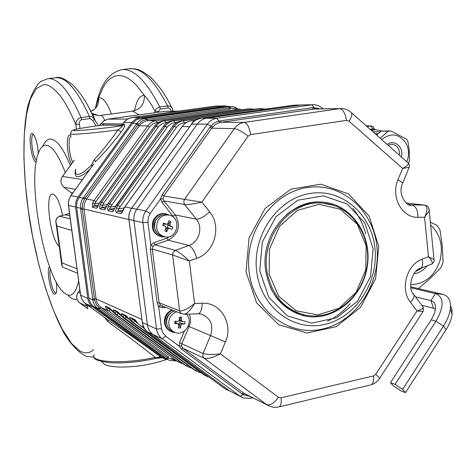 <?xml version="1.0" encoding="UTF-8"?>
<svg xmlns="http://www.w3.org/2000/svg" width="476" height="476" viewBox="0 0 476 476"><rect width="100%" height="100%" fill="white"/><g stroke="black" fill="none" stroke-linecap="round" stroke-linejoin="round"><path stroke-width="0.71" d="M171.277 111.206L170.045 108.671L168.206 107.939L160.287 109.016L158.044 112.276M96.087 125.914L92.778 120.523L89.976 118.566L81.658 119.696C79.837 120.482 79.093 121.957 79.415 124.111L75.809 124.48L76.106 122.183C77.136 119.482 78.808 117.953 81.122 117.596L81.658 119.696M92.778 120.523L94.551 119.297L89.458 108.742M89.976 118.566L89.434 116.477L91.529 116.644L93.236 117.584L98.49 125.581M158.175 111.586L154.992 111.063L154.736 112.729M139.135 114.865L132.81 111.14C140.664 109.218 144.525 103.994 144.383 95.462C147.869 98.972 151.404 104.173 154.992 111.063L156.402 108.778L158.823 107.183L159.728 106.969L160.287 109.016M173.097 111.17L171.89 107.754L172.693 109.409M168.206 107.939L167.641 105.904L168.028 105.868L170.14 106.279L171.89 107.754C166.207 97.05 162.423 89.339 150.946 77.642C139.343 68.086 135.214 68.651 129.27 68.746L121.802 69.657C108.427 72.727 99.633 85.638 95.42 108.397M91.672 113.187L98.264 115.537L100.918 115.46C102.281 115.722 103.518 117.346 104.619 120.345M56.263 282.036C56.936 287.076 56.906 290.759 56.168 293.085L54.413 294.329C50.343 292.966 46.13 268.785 49.617 266.792M36.188 161.917L36.105 161.911C31.583 161.977 27.513 132.673 32.178 133.482L33.457 134.309C36.087 138.314 37.693 144.686 38.264 153.433M71.513 163.946C66.86 156.051 65.682 134.309 70.008 135.142L70.995 135.535M42.769 146.275C44.863 141.402 47.523 139.022 50.753 139.135C56.846 139.724 63.379 148.536 70.335 165.565M77.041 299.309C74.304 300.041 71.352 298.75 68.181 295.435M93.48 349.646C89.607 353.478 84.996 353.876 79.635 350.854L71.501 343.404L62.112 328.999L53.586 310.667L45.684 288.664L38.937 264.959L32.683 236.834L28.304 210.428L25.282 183.558L23.907 157.99L24.276 134.684L26.436 114.722L30.393 99.127L36.253 88.637L43.328 84.728C47.416 83.877 52.753 87.215 59.351 94.736C64.433 100.93 69.918 110.843 75.809 124.48L76.44 129.198M95.355 108.463L98.699 97.818L102.953 87.721L105.446 83.711L108.171 80.45L111.116 77.981L114.258 76.338L117.596 75.553L121.1 75.648L124.754 76.654L128.532 78.57L132.411 81.414L136.368 85.186L144.383 95.462L143.669 95.45C139.403 95.854 136.416 100.847 134.702 110.432M50.408 268.928C48.457 273.777 52.247 291.824 55.454 292.871L56.233 292.901M33.677 134.589L33.421 134.589C29.738 134.571 32.529 157.58 36.503 160.15M71.114 136.434C67.675 137.177 68.841 155.188 72.739 162.256M78.665 280.983C75.327 295.298 70.008 298.797 62.713 291.467C43.28 272.808 26.983 178.25 38.717 152.237C40.668 147.411 43.191 145.073 46.279 145.228C52.229 145.965 58.56 155.063 65.277 172.52M71.692 193.268L71.924 194.166M62.683 215.325C59.458 201.396 55.966 194.291 52.199 194.012C44.524 194.488 50.801 240.814 59.214 246.229M111.396 113.925C107.231 102.971 103.191 97.58 99.264 97.747L98.699 97.818C99.198 104.339 96.574 108.849 90.839 111.348L94.605 109.159M122.671 124.093L121.094 125.462M216.265 106.065L131.281 117.661L128.026 118.821L125.206 120.898L122.397 124.474L124.563 124.504L122.51 125.753L120.357 125.718M124.563 124.504C125.313 125.491 124.2 127.961 121.225 131.917L118.072 129.841C120.803 127.83 122.278 126.467 122.51 125.753C103.554 128.449 80.599 130.775 74.809 130.614C70.561 130.132 78.498 128.449 98.627 125.563L101.912 125.111M121.225 131.917C112.288 143.675 103.685 153.623 95.408 161.763L94.468 159.4C101.846 151.57 109.712 141.717 118.072 129.841C92.023 133.387 66.128 135.38 70.734 133.583C71.156 131.477 71.888 130.359 72.929 130.234C73.863 129.668 78.51 128.425 98.574 125.569L98.627 125.563M75.577 169.646C75.202 172.699 75.797 174.317 77.356 174.49C80.039 174.769 84.758 171.61 91.523 165.005L92.421 165.838M92.255 166.065L91.523 165.005L94.468 159.4M70.853 195.701L93.308 164.672M89.738 169.539C78.397 179.309 73.655 179.19 75.511 169.176M102.06 125.081L103.976 123.909L122.594 124.147M162.518 357.851L162.018 357.744M161.507 357.666L158.086 357.381L158.181 358.077L155.539 358.482M161.614 357.738L158.175 358.035M107.624 319.664L108.088 320.003C124.343 330.844 141.699 343.023 160.144 356.53L158.086 357.381L155.325 357.327L154.932 358.612M79.879 289.961L78.195 292.329C75.857 296.387 76.333 299.904 79.629 302.879L87.167 306.365M90.154 306.919L88.459 306.032L86.781 305.925L85.168 303.272M89.869 306.711L88.459 306.032C87.037 305.461 86.775 306.05 87.685 307.793M229.688 106.582L224.25 105.934L140.093 117.524L135.476 119.178L131.81 122.588L78.004 197.088L75.803 201.824L75.511 207.036L87.84 298.517C88.381 302.064 90.023 304.878 92.772 306.955L161.846 357.399L160.144 356.53L162.435 357.797M78.004 197.088L70.9 195.636L68.937 199.569L68.336 203.936L80.741 295.923L81.89 299.285L84.407 302.623L108.088 320.003L108.052 321.877L104.327 317.26M94.159 354.662C88.988 362.492 125.009 364.372 155.325 357.327L130.829 338.501L108.052 321.877M104.309 317.248L97.08 311.97M161.846 357.399L164.619 358.868L167.6 359.481M69.478 213.218L65.492 214.741L59.756 216.092C55.906 217.984 54.948 221.292 56.876 226.005L55.811 221.423C55.71 219.388 56.918 217.633 59.429 216.163L59.25 216.259M70.246 218.889L59.429 216.163M69.835 215.872L65.313 214.777M62.088 266.096L61.928 262.871C61.315 265.525 62.136 267.197 64.403 267.869L77.606 273.2M293.519 105.226L200.902 118.25C197.159 118.863 194.083 120.779 191.667 124.004L131.787 208.137C129.472 211.558 128.526 215.336 128.96 219.454L129.109 220.62L128.901 219.436M129.109 220.62L142.3 322.484C142.925 326.5 144.746 329.678 147.774 332.01L223.738 387.916M236.298 108.998L229.402 107.981L146.959 119.405L144.121 120.053L141.812 121.16L137.814 125.015L84.472 199.039L82.413 204.037L82.33 209.16L80.646 209.25L80.426 205.186L81.533 200.789L83.639 197.308L86.537 199.004L84.311 203.793L83.937 208.321L96.051 298.916C96.592 302.51 98.252 305.354 101.025 307.46L168.706 357.024L167.451 357.756L174.769 360.142M83.639 197.308L136.933 123.415C139.075 120.547 141.86 118.839 145.287 118.298L229.551 106.654L233.883 106.945L237.946 108.968M176.197 360.856L169.754 360.51L166.951 359.041L97.8 308.484C95.021 306.365 93.367 303.527 92.826 299.957L80.646 209.25M128.907 219.495L84.014 209.071L82.33 209.16L94.528 299.975L96.426 304.807L99.811 308.264L98.597 309.067M187.056 122.207L181.047 123.558L178.762 124.974L176.822 126.908L118.607 208.833L116.459 207.952L117.917 205.43L174.418 126.348C176.721 123.23 179.696 121.386 183.349 120.809L199.355 118.56M124.165 207.911L118.607 208.833L117.84 211.029L116.34 212.629C115.519 211.957 115.561 210.392 116.459 207.952M194.654 120.862L191.269 120.85L195.541 120.244L191.31 120.844C187.609 121.434 184.593 123.308 182.254 126.473L124.926 206.87L122.261 212.123M123.451 209.428L120.987 213.665L122.267 212.1M177.375 122.171L171.687 123.462L169.438 124.855L167.528 126.747L110.325 207.072L108.23 206.209L109.659 203.74L165.178 126.199C167.445 123.147 170.372 121.332 173.96 120.767L260.408 108.647L265.305 109.034M115.614 206.203L110.325 207.072L109.557 209.22L108.088 210.791L107.534 208.756L108.23 206.209M270.85 108.379L181.618 120.803C177.976 121.38 175.013 123.219 172.717 126.319L114.912 207.703M114.942 207.631L112.55 211.784L113.782 210.261M108.117 203.549L104.446 209.981L99.9 208.821L99.627 207.03L100.311 204.531L101.715 202.11L103.589 203.258L101.596 207.482L105.589 208.351M107.397 204.555L102.358 205.376L100.311 204.531M100.234 201.925L96.646 208.244L92.511 207.322L92.689 202.919L94.069 200.545L95.902 201.669L93.933 205.81L97.753 206.643M99.496 202.966L94.694 203.746L92.689 202.919M208.244 376.974L205.198 375.374L133.173 322.395L131.174 320.562L133.048 319.575L138.064 323.579M131.9 318.73L133.524 319.479M131.174 320.562C129.71 318.611 129.335 317.563 130.037 317.421L134.779 319.586L138.32 323.864L144.847 329.035M135.714 320.509L138.54 324.108M123.445 314.868L124.581 315.689L122.749 316.665C121.309 314.749 120.928 313.72 121.606 313.571L126.164 315.653L129.621 319.842L127.068 316.552M191.602 368.002L189.335 367.466L186.378 365.907L116.578 314.684L114.639 312.916L116.436 311.958L120.833 315.493M115.311 311.143L116.894 311.869M114.639 312.916C113.228 311.036 112.848 310.019 113.49 309.864L117.881 311.869L123.219 317.766L193.91 369.697L196.404 371.084M118.756 312.756L121.541 316.29M182.564 363.491L180.392 362.968L177.483 361.439L108.748 311.048L106.838 309.311L108.587 308.365L112.717 311.691M107.481 307.561L109.04 308.275M106.838 309.311C105.446 307.46 105.059 306.455 105.684 306.3L109.908 308.228L115.138 314.017L184.742 365.086L187.181 366.443M110.765 309.097L113.526 312.601M322.026 107.868L318.7 105.767L315.237 104.791L301.284 104.964L206.632 118.244C202.824 118.851 199.718 120.785 197.308 124.063L136.82 209.166C134.44 212.623 133.488 216.437 133.964 220.62L147.399 324.805C147.994 328.868 149.833 332.075 152.921 334.438L229.664 390.957L240.124 396.276L162.149 338.781C159.014 336.383 157.145 333.111 156.544 328.97L142.931 222.697C142.455 218.436 143.425 214.539 145.846 211.011L207.417 124.171C209.868 120.833 213.028 118.851 216.901 118.238L311.941 104.803L313.91 107.564L320.122 108.885M230.348 107.868L229.551 106.654L225.892 106.666M138.445 124.176L136.933 123.415L132.56 123.367L136.225 119.958L140.842 118.298L145.287 118.298L145.959 119.565M82.205 208.089L80.504 208.214L76.642 207.316L76.934 202.098L79.135 197.361L83.026 198.159L84.472 199.039M99.002 307.651L97.8 308.484L93.808 306.603C91.059 304.527 89.417 301.707 88.881 298.16L92.826 299.957L94.528 299.975M165.184 358.196L162.393 356.72L166.951 359.041L168.236 358.309M93.808 306.603L162.393 356.72M76.642 207.316L88.881 298.16M132.56 123.367L79.135 197.361M224.416 106.767L140.842 118.298M250.12 396.454L243.182 394.675L241.903 393.801L181.374 349.081L179.089 346.094L179.517 342.678L184.486 330.957M409.199 167.296L402.631 168.439L349.015 121.172L346.451 120.386L250.572 134.601L248.103 136.178L201.925 202.098C193.857 203.99 188.085 204.793 184.623 204.513L183.73 201.997L184.521 199.39L201.925 202.098L209.702 211.921C221.929 226.338 214.652 252.53 196.761 258.319L189.335 261.009L172.592 254.94L173.175 252.155L175.305 250.37C178.524 251.661 183.2 255.207 189.335 261.009L194.595 303.48C190.84 309.924 187.36 313.517 184.147 314.279L180.934 313.357L179.607 310.87C182.891 311.375 187.883 308.912 194.595 303.48L202.282 303.236C220.685 302.028 233.639 324.007 225.434 341.881L189.121 326.548L181.85 343.69L181.57 345.969L182.855 348.224L244.575 393.777L240.124 396.276L243.284 397.948L250.62 398.364M315.148 108.962L221.191 122.249L218.139 123.076L214.89 124.92L211.689 128.211L163.732 195.969L163.066 198.754L163.911 200.884L175.21 214.944C181.142 225.719 178.792 234.127 168.147 240.154L154.98 244.807L153.016 246.372L152.296 249.156L159.127 302.754L160.507 305.187L158.663 306.473L157.145 302.76L150.309 249.216L150.832 245.116L153.784 242.766L166.939 238.131L168.147 240.154L188.966 245.497C199.152 242.26 203.311 227.338 196.314 219.174L184.623 204.513L163.911 200.884L161.816 202.056L160.543 198.861L162.001 195.011L209.928 127.33L213.403 123.617L216.854 121.677L220.293 120.833L312.381 107.725L313.91 107.564L314.582 108.974L341.798 108.564M181.57 345.969L179.089 346.094L165.719 336.205L162.149 338.781L152.921 334.438C149.833 332.075 147.994 328.868 147.399 324.805L156.544 328.97L161.513 328.827L162.893 333.01L165.719 336.205M150.119 213.593L148.209 217.776L147.935 222.369L142.931 222.697L133.964 220.62C133.488 216.437 134.44 212.623 136.82 209.166L145.846 211.011L150.119 213.593L160.543 198.861L163.066 198.754M153.016 246.372L150.832 245.116L147.935 222.369M225.434 341.881L220.4 353.852C213.016 357.678 207.595 359.136 204.139 358.232L202.782 356.119L203.026 353.466C206.548 354.632 212.338 354.763 220.4 353.852L278.442 397.276L281.084 397.805L373.523 375.909L375.766 374.261L416.988 311.007C420.832 309.811 422.956 308.603 423.354 307.383L422.617 306.401M202.282 303.236C201.931 309.614 200.563 313.131 198.177 313.785L183.998 314.285M423.241 311.233L379.705 378.17L375.766 374.261M423.087 311.477L416.988 311.007L410.413 302.218C399.911 289.253 406.665 264.501 422.123 259.194L428.477 256.719L434.023 259.557L434.088 260.075M431.339 264.186L431.994 263.93C432.892 262.722 431.72 260.318 428.477 256.719L424.574 217.264C427.793 210.267 427.734 206.215 424.396 205.108L424.919 205.162M429.102 209.131L429.245 211.041L424.574 217.264L417.946 217.288C401.994 218.044 390.421 196.54 398.001 179.666L402.631 168.439C406.468 166.35 408.45 164.654 408.563 163.345L407.748 162.625M212.641 127.009L207.417 124.171L197.308 124.063C199.718 120.785 202.824 118.851 206.632 118.244L216.901 118.238L219.775 122.534M265.537 269.654C260.443 234.198 290.985 198.629 322.472 202.086C351.413 203.978 372.524 235.209 367.258 266.661C362.516 298.178 332.67 322.115 304.456 315.909C282.673 310.043 269.702 294.62 265.537 269.654M352.853 208.333C358.88 215.771 363.2 224.309 365.794 233.948M350.175 303.611C343.708 311.215 336.157 317.087 327.518 321.223M191.53 124.188L197.308 124.063L136.82 209.166L131.685 208.286M292.573 105.357L300.172 105.065L206.632 118.244L201.967 118.102M147.685 331.95L152.921 334.438L229.664 390.957L223.827 387.982M131.656 208.208C129.359 211.659 128.437 215.366 128.883 219.335L133.964 220.62L147.399 324.805L142.3 322.484L142.086 321.306M393.396 385.905L400.84 390.85L405.463 392.635L402.595 389.422L395.062 384.418L390.481 382.68L393.396 385.905M390.481 382.68L431.678 319.11L434.392 313.505L435.457 309.007C435.82 304.396 434.308 301.6 430.923 300.636L435.486 293.621L442.704 294.281C448.517 295.864 451.081 300.618 450.397 308.543C449.713 314.071 447.404 319.92 443.471 326.102L435.968 321.217C444.31 306.443 444.15 297.244 435.486 293.621L410.824 287.796M395.062 384.418L435.968 321.217L431.179 319.908M402.595 389.422L443.471 326.102L446.095 329.618C449.493 324.275 451.48 319.206 452.069 314.404L451.986 309.489L450.552 305.598M405.463 392.635L446.095 329.618M435.433 309.216L433.606 308.299L430.923 300.636L415.483 296.822M410.681 286.766L442.704 294.281M421.772 305.259L433.606 308.299M410.568 284.725C424.735 284.124 434.517 276.157 439.913 260.824C443.489 246.223 440.389 234.269 430.619 224.975M430.346 222.191L437.027 225.38L439.967 229.849L442.293 246.098L443.108 262.038L441.139 267.435L439.723 268.976L428.965 279.62L418.38 288.575M408.592 163.393L409.449 159.972L409.235 150.029L407.908 141.461L406.468 139.099L390.707 130.9L381.318 131.078L376.558 135M381.318 131.078L388.154 131.203L380.264 138.278M390.707 130.9L388.154 131.203M406.79 161.78C409.295 155.539 409.104 149.476 406.218 143.597C399.328 133.649 391.153 132.298 381.692 139.545M377.42 133.72L375.183 133.78M377.89 133.899L375.808 134.333M178.06 321.407L179.274 320.294L179.351 317.159L181.535 317.272L181.451 320.402L182.225 321.592L185.039 321.669L184.807 323.995L182.195 323.954L180.987 325.066L180.458 328.006L178.274 327.904L178.803 324.959L178.054 323.781L174.751 323.507L174.984 321.175L178.06 321.407M182.07 321.526L179.279 320.122M181.535 317.272L179.309 319.533M177.828 323.74L176.001 322.912M178.054 323.781L175.781 322.817L175.947 321.252M180.987 325.066L178.857 324.162L179.636 323.002L184.807 323.995M179.874 320.616L179.636 323.002M178.744 323.817L178.072 323.787M175.709 322.841L174.751 323.507M178.857 324.162L180.458 328.006M173.484 331.712C168.742 329.91 166.469 326.268 166.665 320.794C167.409 315.874 170.015 312.577 174.484 310.917M186.324 314.202C193.786 321.187 185.348 335.991 175.739 332.7C170.908 330.927 168.593 327.256 168.784 321.705C169.527 316.754 172.145 313.452 176.632 311.78M168.819 328.517C164.244 320.794 166.047 314.892 174.228 310.816M170.884 331.486C166.338 329.327 164.19 325.536 164.44 320.116C165.13 315.273 167.617 311.857 171.907 309.888M175.144 332.51L172.526 332.123C167.385 330.225 164.916 326.322 165.118 320.407C165.809 315.552 168.302 312.137 172.598 310.162M164.559 223.845L163.548 223.054L166.731 224.339L167.903 223.607L168.849 220.697L170.884 221.59L169.938 224.499L170.509 226.04L172.937 227.141L172.044 229.337L169.343 228.165L168.147 228.891L166.761 231.699L164.72 230.818L166.106 228.004L165.535 226.463L162.649 225.255L163.548 223.054M170.509 226.04L168.01 225.392L167.594 224.261L170.884 221.59M166.106 228.01L167.51 227.748M168.147 228.891L166.023 228.194M168.01 225.392L167.094 227.641M163.673 225.678L164.428 223.833M166.053 228.403L166.761 231.699M168.403 225.565L172.937 227.141M163.25 236.435L163.042 236.382C155.848 234.192 153.26 229.188 155.283 221.382C157.562 216.616 161.174 214.349 166.118 214.587L167.808 214.932M157.372 221.852C159.656 217.062 163.28 214.783 168.248 215.021C181.725 216.015 178.423 239.351 165.154 236.917C157.937 234.716 155.343 229.688 157.372 221.852M157.687 233.746C151.844 225.856 153.266 219.614 161.953 215.027M160.71 236.655C153.498 234.002 150.969 228.7 153.129 220.757C155.557 215.676 159.412 213.254 164.69 213.498L165.94 213.718M165.243 236.929L162.084 236.953C154.397 234.597 151.636 229.254 153.796 220.906C156.229 215.812 160.091 213.391 165.374 213.635L170.14 215.426M301.29 315.112L304.991 315.041M79.998 128.484L79.415 124.111M47.731 78.683L55.555 77.731C65.765 76.63 77.058 89.547 89.434 116.477L81.122 117.596C68.877 90.583 57.751 77.606 47.731 78.683L40.585 81.586C35.337 86.275 30.982 94.861 27.507 107.338C21.759 136.279 23.193 179.529 30.22 223.672C37.83 267.726 50.48 309.257 65.194 335.175C72.578 346.32 79.706 353.424 86.59 356.494L93.653 357.054M129.27 68.746C141.289 67.437 154.081 79.819 167.641 105.904L159.728 106.969C146.281 80.807 133.637 68.365 121.802 69.657M100.918 115.46L98.258 115.543M132.81 111.14L100.168 115.448M121.213 125.396L102.019 125.093L103.976 123.909M98.544 125.575L101.959 125.099M131.81 122.588L123.742 122.618M140.093 117.524L131.923 117.548M224.25 105.934L214.795 106.166M92.772 306.955L85.436 303.474M87.84 298.517L80.605 295.096M75.511 207.036L68.443 205.329M178.601 111.14L164.767 111.354L108.51 119.054M165.743 111.295L178.988 111.086M127.568 119.065L107.903 119.155L103.673 120.946L100.728 123.849M74.304 160.174L62.41 176.531M122.683 124.016L100.805 123.742L99.579 125.426M82.467 179.589L62.463 176.447C60.089 180.493 60.577 184.099 63.933 187.252L63.855 187.193M72.786 192.97L70.918 192.607L63.921 187.252L70.906 192.601M79.581 302.843L87.989 308.972M80.331 293.299L78.159 292.377M71.811 230.432L56.876 226.005L61.928 262.871L77.011 268.791M75.386 189.377L63.933 187.252M201.895 118.113L292.538 105.363M200.824 118.262L200.854 118.256C195.529 119.827 192.435 121.743 191.578 124.01M142.151 321.342L129.044 220.602M132.382 207.173L191.001 124.932M228.641 106.779L230.17 109.182L147.655 120.654C144.234 121.19 141.449 122.897 139.295 125.789L86.537 199.004L94.069 200.545L147.733 125.92L149.583 126.973L95.902 201.669M110.259 309.888L108.748 311.048L101.025 307.46L99.811 308.264L167.451 357.756L166.201 358.488M146.257 118.161L147.655 120.654L156.229 120.69L157.026 122.386L152.879 123.891L149.583 126.973M136.338 124.242L139.295 125.789L147.733 125.92C149.922 122.981 152.754 121.237 156.229 120.69L240.035 109.01L240.743 109.902M141.848 319.479L96.051 298.916L92.695 298.946M178.762 360.701L177.483 361.439L171.568 358.529M123.04 210.16L117.84 211.029L122.207 211.981M120.987 213.665L116.34 212.629M119.881 206.626L117.917 205.43L116.311 205.239M131.626 208.244L124.837 206.995M176.406 127.461L174.418 126.348L172.586 126.503M189.74 126.592L182.118 126.664M184.224 122.606L183.349 120.809L181.552 120.815C177.905 121.392 174.924 123.236 172.633 126.33M182.165 126.485C184.498 123.332 187.532 121.451 191.269 120.85L191.239 120.856M114.52 208.399L109.557 209.22L113.734 210.13M112.55 211.784L108.088 210.791M111.574 204.912L109.659 203.74L108.195 203.436L163.542 126.176L108.123 203.436M167.118 127.294L165.178 126.199L163.542 126.176C165.797 123.129 168.718 121.326 172.294 120.761L173.96 120.767L174.805 122.534M261.175 109.617L260.408 108.647L258.498 108.683L172.235 120.773M270.439 108.469L269.118 108.504M258.426 108.689L260.128 108.57M154.599 126.194L100.305 201.824L101.715 202.11L156.289 126.057C158.514 123.064 161.394 121.285 164.928 120.731L250.037 108.831L250.769 109.76M248.127 108.873L254.809 109.194M163.268 120.731L164.928 120.731L165.749 122.457L162.096 123.659L158.591 126.598L103.589 203.258M168.07 122.13L165.749 122.457M249.799 108.754L163.327 120.725C159.805 121.273 156.931 123.046 154.712 126.033L156.289 126.057L158.187 127.128M106.332 206.703L101.596 207.482L100.15 209.023M105.63 208.494L104.446 209.981M159.115 122.094L157.026 122.386M98.461 205.073L93.933 205.81L92.511 207.322M97.782 206.792L96.646 208.244M135.69 320.485L134.779 319.586M130.037 317.421L131.061 318.349M129.877 320.128L133.173 322.395L134.803 321.175M140.271 325.667L143.788 327.321M131.543 321.615L203.43 374.481L205.198 375.374L206.191 375.005M205.983 375.903L203.347 374.422M196.999 369.751L195.612 370.554L122.749 316.665M200.979 372.678L198.611 372.131L193.833 369.638M125.045 315.6L124.581 315.689L126.307 317.266L124.718 318.468L123.147 317.718M126.307 317.266L129.276 319.455M126.164 315.653L127.044 316.528M122.612 314.487L121.606 313.571M118.732 312.726L117.881 311.869M113.49 309.864L114.484 310.768L118.488 312.601M115.073 313.97L116.578 314.684L118.131 313.505M184.67 365.032L186.378 365.907L187.711 365.14M110.735 309.067L109.908 308.228M105.684 306.3L106.654 307.187L110.509 308.948M278.484 407.028L273.932 407.337L270.124 406.456L243.415 393.015L241.903 393.801M278.442 397.276C274.111 403.148 270.219 405.617 266.762 404.689L204.139 358.232L182.855 348.224L181.374 349.081M312.381 107.725L313.363 109.081L340.78 108.564C345.023 108.516 348.652 109.974 351.663 112.943L350.598 111.967M220.293 120.833L221.191 122.249L244.176 122.403L339.525 108.677C343.029 109.331 345.332 113.234 346.451 120.386M198.046 313.791L201.152 314.047C210.57 317.778 213.712 324.947 210.576 335.568L203.026 353.466L179.517 342.678M189.317 314.095C190.894 318.17 190.828 322.323 189.121 326.548L188.222 326.167M209.928 127.33L211.689 128.211L234.323 128.627C236.875 125.129 240.16 123.052 244.176 122.403C247.27 123.153 249.406 127.223 250.572 134.601M165.904 307.484L162.03 307.609L158.663 306.473L161.513 328.827M162.399 306.08L162.03 307.609M162.001 195.011L163.732 195.969L184.521 199.39L234.323 128.627C237.827 129.133 242.421 131.65 248.103 136.178M160.507 305.187L181.439 313.708M150.309 249.216L152.296 249.156L172.592 254.94L179.607 310.87L159.127 302.754L157.145 302.76M174.591 218.389L161.816 202.056M173.109 216.098L175.21 214.944L196.314 219.174C199.623 219.234 204.085 216.818 209.702 211.921M196.761 258.319C194.5 251.173 191.899 246.901 188.966 245.497L175.305 250.37L154.98 244.807L153.784 242.766M251.405 397.097L250.792 398.323L252.875 397.835M323.127 108.837L322.335 108.147L322.377 108.849M294.709 105.113L314.1 104.696M370.257 385.019L279.091 406.873C280.888 405.796 281.554 402.773 281.084 397.805M379.408 378.634L379.705 378.17C377.652 381.478 374.755 383.704 371 384.84C373.071 383.721 373.916 380.74 373.523 375.909M412.876 293.341L414.031 294.87C414.376 296.887 413.174 299.333 410.413 302.218M419.725 268.714L420.766 268.333C422.67 266.852 423.122 263.805 422.123 259.194M408.009 204.258L412.258 205.096C415.923 206.221 417.815 210.285 417.946 217.288M409.616 204.775L424.396 205.108L405.98 202.931L424.58 205.114C427.365 206.441 427.978 204.561 429.251 211.041L434.023 259.557C434.695 260.467 434.023 261.925 431.994 263.93L420.766 268.333C412.65 269.19 406.575 288.325 414.031 294.87L423.348 307.383L423.093 311.477M402.44 183.718L402.726 183.022L398.001 179.666M349.015 121.172C351.431 117.524 352.311 114.781 351.663 112.943L408.557 163.345L409.396 165.202L409.306 166.963L402.726 183.022C396.639 195.469 408.396 207.584 411.502 205.067L409.747 204.858M373.101 248.847L364.86 223.006L347.2 204.049L323.353 195.809L297.922 200.194L276.044 216.616L262.341 241.879L259.741 270.773L268.767 297.262L287.391 315.909L311.667 323.127L336.669 317.766L357.571 301.159L370.501 276.633L373.101 248.847M378.717 246.259L375.677 278.639L360.624 307.234L336.258 326.655L307.038 333.004L278.585 324.668L256.677 302.891L246.027 271.861L249.055 237.964L265.174 208.363L290.872 189.192L320.681 184.176L348.551 193.916L369.138 216.11L378.717 246.259M187.151 315.177L186.747 314.184M166.939 238.131L170.539 236.173M249.103 271.493C253.458 310.31 288.42 336.865 322.157 329.106C355.971 321.901 380.967 283.744 376.915 246.824C373.357 209.821 341.036 181.683 306.479 187.651C271.873 193.042 244.23 232.776 249.103 271.493M256.659 271.142C252.185 235.352 277.675 198.599 309.668 193.536C341.619 187.937 371.607 213.944 374.921 248.27C378.694 282.524 355.471 317.92 324.15 324.537C292.907 331.671 260.652 307.026 256.659 271.142M427.109 265.846C423.527 270.416 419.136 273.04 413.93 273.718M415.834 271.421L422.557 267.631M387.262 144.478C394.372 138.706 404.404 147.673 401.31 156.925M374.213 128.579L373.029 126.533L370.971 125.991L372.767 128.96L370.185 129.353M374.338 129.817L374.219 128.645L372.767 128.96L372.851 129.793M367.055 126.58L370.971 125.991L366.33 125.938M380.419 131.816L372.982 131.828M371.417 130.442L375.814 129.841L370.643 129.758M399.471 155.295C399.876 148.809 397.287 145.126 391.712 144.246L388.107 145.234M179.321 319.521L181.451 320.402M180.059 323.055L182.195 323.954M164.345 223.797L166.433 224.261M167.838 224.029L169.938 224.499M269.16 274.313L278.769 296.286L296.161 310.751L317.688 314.951L339.049 308.275L356.125 292.228L365.747 269.981L366.133 245.765L357.184 224.148L340.483 209.315L319.152 204.299L297.357 210.321L279.531 226.374L269.416 249.275L269.16 274.313M304.235 315.832L303.676 315.731M270.285 287.135C276.859 300.594 286.73 309.424 299.898 313.625M334.194 205.471L322.829 203.133C351.413 205.091 372.101 235.84 366.937 266.673C362.284 297.583 333.004 321.157 305.11 315.064C285.439 310.001 272.921 296.477 267.566 274.491C259.224 238.541 290.128 199.367 322.829 203.133L321.157 202.913C308.686 202.157 297.191 206.001 286.659 214.444M95.628 121.368L94.218 118.708C88.108 104.506 81.057 93.332 73.072 85.174C64.968 78.683 59.131 76.202 55.555 77.731M135.47 110.2L132.042 111.134M98.288 115.543L93.189 114.359C92.725 114.264 93.534 116.602 95.628 121.362M122.505 124.266L123.73 122.57M122.38 124.444L121.279 125.432M101.983 125.099L102.31 125.039M123.766 122.522L127.378 119.178L131.941 117.548L214.813 106.166L225.231 105.845M162.548 357.875L161.81 357.791M155.116 358.612L161.769 357.785M155.099 358.624C138.831 362.063 123.927 363.444 110.384 362.766C98.74 361.189 93.385 359.35 94.319 357.244M80.587 295.191L81.723 298.976L83.943 302.171M68.419 205.388L80.581 295.126M70.835 195.66L68.699 200.271L68.413 205.346M93.861 163.845L70.859 195.63M164.767 111.354L107.874 119.161L104.184 120.589L100.757 123.754M100.722 123.802L99.532 125.438M74.298 160.12L62.416 176.447M62.392 176.483C60.053 180.481 60.541 184.057 63.861 187.205M79.867 289.866L78.129 292.312C75.97 295.911 76.219 299.22 78.873 302.248M65.385 214.753L59.601 216.11M68.508 213.712L65.42 214.747M56.251 224.63L61.618 263.787M69.472 213.189L68.544 213.694M101.447 361.522L104.607 364.443C107.778 365.895 112.645 366.752 119.208 367.02C135.261 367.276 151.13 364.735 166.814 359.398M225.392 388.952L229.968 391.171M142.235 322.448C143.764 327.678 145.174 330.493 146.465 330.897M190.918 124.938L191.513 124.105M131.709 208.131L132.34 207.244M238.012 108.968C235.614 107.796 236.661 106.999 230.562 106.559L225.416 106.678M169.682 360.481L176.12 360.909M124.807 206.923L123.373 209.416M182.1 126.58L124.849 206.864M114.859 207.655L113.77 210.285M116.281 205.174L114.871 207.619M172.568 126.42L116.322 205.114M271.106 108.373L181.576 120.809M265.328 109.034L258.456 108.683L172.258 120.767C168.647 121.344 165.719 123.147 163.464 126.188M254.827 109.194L248.157 108.867L163.292 120.725C159.74 121.291 156.854 123.064 154.64 126.045M106.683 205.924L105.618 208.518M106.701 205.888L108.088 203.484M98.829 204.258L97.77 206.816M154.587 126.122L100.24 201.818M98.841 204.228L100.204 201.866M135.41 320.342L131.067 318.355M198.611 372.131L201.009 372.702M126.783 316.391L122.618 314.487M191.632 368.019L189.335 367.466M182.588 363.509L180.392 362.968M315.195 108.962L314.719 108.968M240.428 396.496L232.776 392.599M267.185 404.987L246.699 394.741M304.456 315.909L302.659 315.326M452.069 314.404L450.397 308.543M366.3 125.908L371.28 125.961M378.093 133.732L376.653 133.702M382.127 130.942L375.814 129.841M164.464 223.839L166.535 224.303M167.07 227.635L169.343 228.159M168.248 215.021L166.118 214.587M165.374 213.635L164.69 213.498"/></g></svg>
